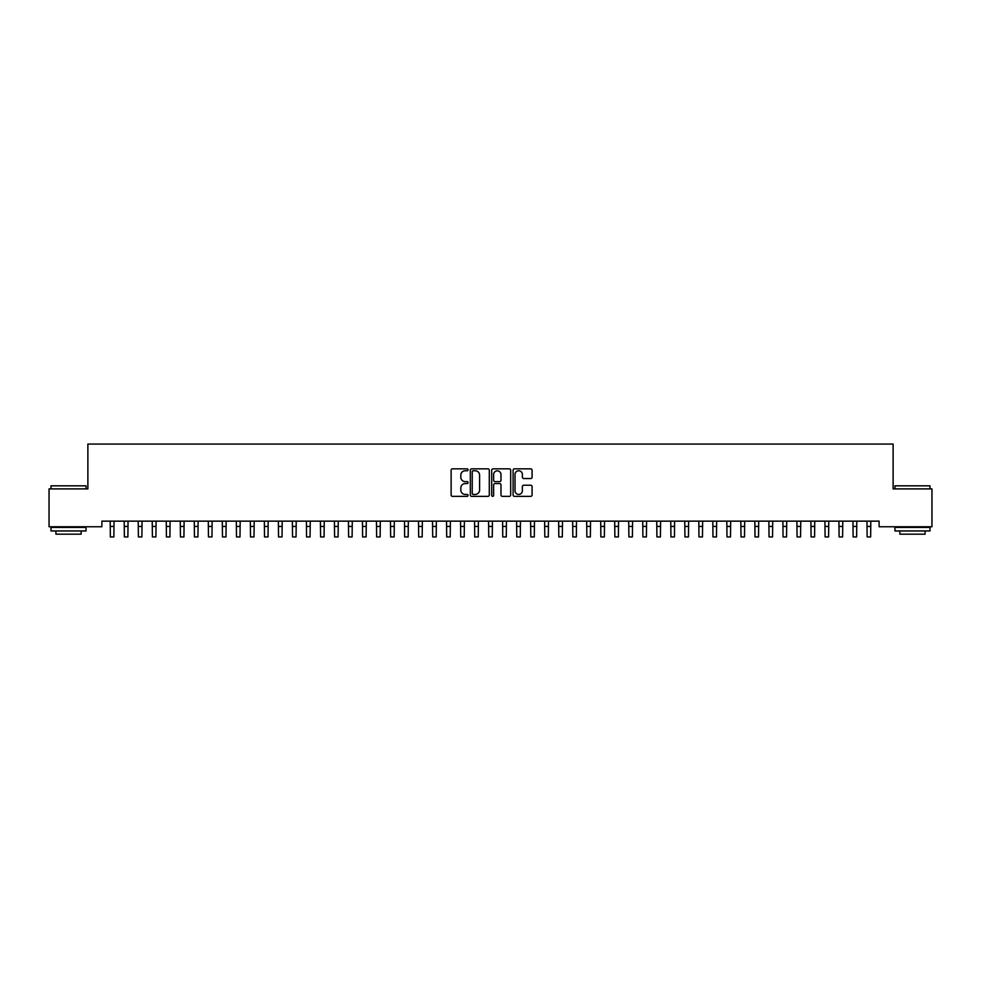 <?xml version="1.0" encoding="UTF-8"?>
<svg xmlns="http://www.w3.org/2000/svg" width="981" height="981" viewBox="0 0 981 981"><rect width="100%" height="100%" fill="white"/><g stroke="black" fill="none" stroke-linecap="round" stroke-linejoin="round"><path stroke-width="1.47" d="M468.072 469.813A0.969 0.969 0 0 0 467.115 468.844L452.499 468.844A1.373 1.373 0 0 0 451.125 470.218L451.125 494.988A1.373 1.373 0 0 0 452.499 496.361L467.115 496.361A0.969 0.969 0 0 0 468.072 495.393A0.969 0.969 0 0 0 467.115 494.436L465.227 494.436A4.402 4.402 0 0 1 460.825 490.034L460.825 487.962A4.402 4.402 0 0 1 465.227 483.572L467.115 483.572A0.969 0.969 0 0 0 468.072 482.603A0.969 0.969 0 0 0 467.115 481.634L465.227 481.634A4.402 4.402 0 0 1 460.825 477.244L460.825 475.172A4.402 4.402 0 0 1 465.227 470.77L467.115 470.77A0.969 0.969 0 0 0 468.072 469.813M530.696 478.544A1.373 1.373 0 0 0 532.082 477.171L532.082 470.218A1.373 1.373 0 0 0 530.696 468.844L514.473 468.844A1.373 1.373 0 0 0 513.1 470.218L513.1 494.988A1.373 1.373 0 0 0 514.473 496.361L530.696 496.361A1.373 1.373 0 0 0 532.082 494.988L532.082 486.588A1.373 1.373 0 0 0 530.696 485.215L523.756 485.215A1.373 1.373 0 0 0 522.383 486.588L522.383 490.758A3.679 3.679 0 0 1 518.704 494.436A3.679 3.679 0 0 1 515.025 490.758L515.025 474.448A3.679 3.679 0 0 1 518.704 470.77A3.679 3.679 0 0 1 522.383 474.448L522.383 477.171A1.373 1.373 0 0 0 523.756 478.544L530.696 478.544M879.111 521.144L101.889 521.144L101.889 526.748L49.05 526.748L49.05 488.906L87.873 488.906L87.873 444.062L893.127 444.062L893.127 488.906L931.95 488.906L931.95 526.748L879.111 526.748L879.111 521.144M489.298 470.218A1.373 1.373 0 0 0 487.925 468.844L471.689 468.844A1.373 1.373 0 0 0 470.316 470.218L470.316 494.988A1.373 1.373 0 0 0 471.689 496.361L487.925 496.361A1.373 1.373 0 0 0 489.298 494.988L489.298 470.218M493.075 468.844L509.311 468.844A1.373 1.373 0 0 1 510.684 470.218L510.684 494.988A1.373 1.373 0 0 1 509.311 496.361L502.37 496.361A1.373 1.373 0 0 1 500.984 494.988L500.984 484.945A1.373 1.373 0 0 0 499.611 483.572L495 483.572A1.373 1.373 0 0 0 493.627 484.945L493.627 495.393A0.969 0.969 0 0 1 492.67 496.361A0.969 0.969 0 0 1 491.702 495.393L491.702 470.218A1.373 1.373 0 0 1 493.075 468.844M473.198 470.77A0.969 0.969 0 0 0 472.241 471.738L472.241 493.468A0.969 0.969 0 0 0 473.198 494.436L475.196 494.436A4.402 4.402 0 0 0 479.599 490.034L479.599 475.172A4.402 4.402 0 0 0 475.196 470.77L473.198 470.77M500.984 474.522A3.679 3.679 0 0 0 497.306 470.843A3.679 3.679 0 0 0 493.627 474.522L493.627 480.261A1.373 1.373 0 0 0 495 481.634L499.611 481.634A1.373 1.373 0 0 0 500.984 480.261L500.984 474.522M110.191 521.144L110.363 536.938L113.87 536.938L114.041 521.144M124.195 521.144L124.379 536.938L127.886 536.938L128.057 521.144M138.211 521.144L138.395 536.938L141.889 536.938L142.073 521.144M51.012 485.828L86.046 485.828L51.012 485.828L51.012 488.906M86.046 530.954L51.012 530.954L51.012 527.447L86.046 527.447L86.046 530.954M81.141 530.954L81.141 534.179L55.917 534.179L55.917 530.954M894.954 485.828L929.988 485.828L894.954 485.828L894.954 488.906M929.988 530.954L894.954 530.954L894.954 527.447L929.988 527.447L929.988 530.954M925.083 530.954L925.083 534.179L899.859 534.179L899.859 530.954M152.227 521.144L152.411 536.938L155.905 536.938L156.089 521.144M166.243 521.144L166.414 536.938L169.921 536.938L170.105 521.144M180.259 521.144L180.43 536.938L183.938 536.938L184.109 521.144M194.275 521.144L194.446 536.938L197.954 536.938L198.125 521.144M208.291 521.144L208.463 536.938L211.97 536.938L212.141 521.144M222.295 521.144L222.479 536.938L225.986 536.938L226.157 521.144M236.311 521.144L236.495 536.938L239.989 536.938L240.173 521.144M250.327 521.144L250.511 536.938L254.005 536.938L254.189 521.144M264.343 521.144L264.514 536.938L268.021 536.938L268.205 521.144M278.359 521.144L278.53 536.938L282.038 536.938L282.209 521.144M292.375 521.144L292.546 536.938L296.054 536.938L296.225 521.144M306.391 521.144L306.562 536.938L310.07 536.938L310.241 521.144M320.395 521.144L320.579 536.938L324.086 536.938L324.257 521.144M334.411 521.144L334.595 536.938L338.089 536.938L338.273 521.144M348.427 521.144L348.611 536.938L352.105 536.938L352.289 521.144M362.443 521.144L362.614 536.938L366.121 536.938L366.305 521.144M376.459 521.144L376.63 536.938L380.138 536.938L380.309 521.144M390.475 521.144L390.646 536.938L394.154 536.938L394.325 521.144M404.491 521.144L404.663 536.938L408.17 536.938L408.341 521.144M418.495 521.144L418.679 536.938L422.186 536.938L422.357 521.144M432.511 521.144L432.695 536.938L436.189 536.938L436.373 521.144M446.527 521.144L446.711 536.938L450.205 536.938L450.389 521.144M460.543 521.144L460.714 536.938L464.221 536.938L464.405 521.144M474.559 521.144L474.73 536.938L478.238 536.938L478.409 521.144M488.575 521.144L488.746 536.938L492.254 536.938L492.425 521.144M502.591 521.144L502.763 536.938L506.27 536.938L506.441 521.144M516.595 521.144L516.779 536.938L520.286 536.938L520.457 521.144M530.611 521.144L530.795 536.938L534.289 536.938L534.473 521.144M544.627 521.144L544.811 536.938L548.305 536.938L548.489 521.144M558.643 521.144L558.814 536.938L562.321 536.938L562.505 521.144M572.659 521.144L572.83 536.938L576.337 536.938L576.509 521.144M586.675 521.144L586.846 536.938L590.354 536.938L590.525 521.144M600.691 521.144L600.863 536.938L604.37 536.938L604.541 521.144M614.695 521.144L614.879 536.938L618.386 536.938L618.557 521.144M628.711 521.144L628.895 536.938L632.389 536.938L632.573 521.144M642.727 521.144L642.911 536.938L646.405 536.938L646.589 521.144M656.743 521.144L656.914 536.938L660.421 536.938L660.605 521.144M670.759 521.144L670.93 536.938L674.438 536.938L674.609 521.144M684.775 521.144L684.946 536.938L688.454 536.938L688.625 521.144M698.791 521.144L698.963 536.938L702.47 536.938L702.641 521.144M712.795 521.144L712.979 536.938L716.486 536.938L716.657 521.144M726.811 521.144L726.995 536.938L730.489 536.938L730.673 521.144M740.827 521.144L741.011 536.938L744.505 536.938L744.689 521.144M754.843 521.144L755.014 536.938L758.521 536.938L758.705 521.144M768.859 521.144L769.03 536.938L772.538 536.938L772.709 521.144M782.875 521.144L783.046 536.938L786.554 536.938L786.725 521.144M796.891 521.144L797.062 536.938L800.57 536.938L800.741 521.144M810.895 521.144L811.079 536.938L814.586 536.938L814.757 521.144M824.911 521.144L825.095 536.938L828.589 536.938L828.773 521.144M838.927 521.144L839.111 536.938L842.605 536.938L842.789 521.144M852.943 521.144L853.114 536.938L856.621 536.938L856.805 521.144M866.959 521.144L867.13 536.938L870.638 536.938L870.809 521.144M110.363 526.429L113.87 526.429M124.379 526.429L127.886 526.429M138.395 526.429L141.889 526.429M152.411 526.429L155.905 526.429M166.414 526.429L169.921 526.429M180.43 526.429L183.938 526.429M194.446 526.429L197.954 526.429M208.463 526.429L211.97 526.429M222.479 526.429L225.986 526.429M236.495 526.429L239.989 526.429M250.511 526.429L254.005 526.429M264.514 526.429L268.021 526.429M278.53 526.429L282.038 526.429M292.546 526.429L296.054 526.429M306.562 526.429L310.07 526.429M320.579 526.429L324.086 526.429M334.595 526.429L338.089 526.429M348.611 526.429L352.105 526.429M362.614 526.429L366.121 526.429M376.63 526.429L380.138 526.429M390.646 526.429L394.154 526.429M404.663 526.429L408.17 526.429M418.679 526.429L422.186 526.429M432.695 526.429L436.189 526.429M446.711 526.429L450.205 526.429M460.714 526.429L464.221 526.429M474.73 526.429L478.238 526.429M488.746 526.429L492.254 526.429M502.763 526.429L506.27 526.429M516.779 526.429L520.286 526.429M530.795 526.429L534.289 526.429M544.811 526.429L548.305 526.429M558.814 526.429L562.321 526.429M572.83 526.429L576.337 526.429M586.846 526.429L590.354 526.429M600.863 526.429L604.37 526.429M614.879 526.429L618.386 526.429M628.895 526.429L632.389 526.429M642.911 526.429L646.405 526.429M656.914 526.429L660.421 526.429M670.93 526.429L674.438 526.429M684.946 526.429L688.454 526.429M698.963 526.429L702.47 526.429M712.979 526.429L716.486 526.429M726.995 526.429L730.489 526.429M741.011 526.429L744.505 526.429M755.014 526.429L758.521 526.429M769.03 526.429L772.538 526.429M783.046 526.429L786.554 526.429M797.062 526.429L800.57 526.429M811.079 526.429L814.586 526.429M825.095 526.429L828.589 526.429M839.111 526.429L842.605 526.429M853.114 526.429L856.621 526.429M867.13 526.429L870.638 526.429M86.046 488.906L86.046 485.828M78.063 527.447L78.063 526.748M58.995 527.447L58.995 526.748M929.988 488.906L929.988 485.828M922.005 527.447L922.005 526.748M902.937 527.447L902.937 526.748"/></g></svg>
